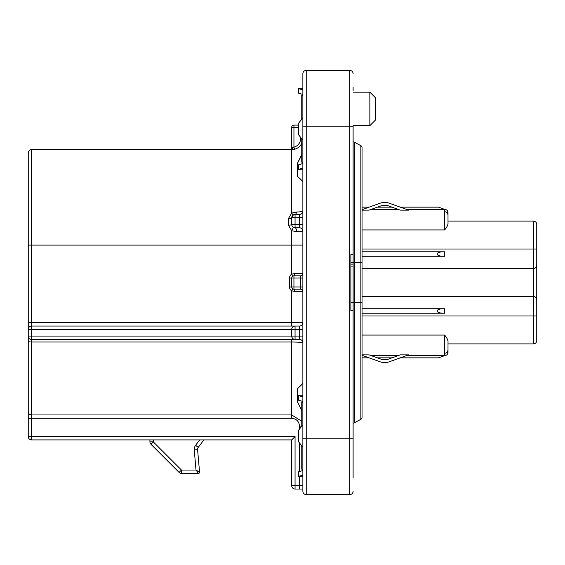 <?xml version="1.0" encoding="UTF-8"?>
<svg xmlns="http://www.w3.org/2000/svg" width="565" height="565" viewBox="0 0 565 565"><rect width="100%" height="100%" fill="white"/><g stroke="black" fill="none" stroke-linecap="round" stroke-linejoin="round"><path stroke-width="0.85" d="M301.759 138.771L301.759 162.176L302.875 162.176L301.759 162.176M302.875 95.513L301.759 95.513L301.759 119.236M353.111 87.137L353.111 90.485M301.759 445.764L301.759 469.176L302.875 469.176L302.875 475.186L298.405 476.359L298.405 471.846L302.875 470.518M302.875 402.506L301.759 402.506L301.759 426.229M362.038 354.869L369.065 354.869L380.93 359.114A11.166 11.166 0 0 0 388.452 359.114L400.317 354.869L408.594 354.869L389.391 361.741A13.956 13.956 0 0 1 379.984 361.741L362.038 355.314M369.856 92.159L375.435 97.745L375.435 120.07L369.856 125.649L369.856 92.159L353.111 92.159M302.875 140.162L298.405 134.583L298.405 123.417L302.875 117.838L302.875 126.207L302.875 73.74A3.348 3.348 0 0 1 306.223 70.392L306.223 494.608A3.348 3.348 0 0 1 302.875 491.26L302.875 126.207L349.763 126.207L349.763 70.392L306.223 70.392M306.223 494.608L349.763 494.608L349.763 438.793L302.875 438.793L302.875 447.162L298.405 441.583L298.405 430.417L302.875 424.838M536.75 265.755L536.75 224.446A3.348 3.348 0 0 0 533.402 221.099L448.003 221.099L448.003 212.73A3.348 3.348 0 0 0 444.648 209.382L406.489 209.382M444.648 211.684C446.724 211.931 447.84 213.111 448.003 215.216L448.003 222.695C448.25 224.524 447.134 226.939 444.648 229.941L444.648 209.382A3.348 3.348 0 0 1 448.003 212.73L447.035 212.73M448.003 349.784C447.84 351.889 446.724 353.069 444.648 353.316L444.648 335.059C447.134 338.061 448.25 340.476 448.003 342.305L448.003 349.784M536.75 249.01L533.402 249.01L533.402 221.099A3.348 3.348 0 0 1 536.75 224.446L536.75 340.554A3.348 3.348 0 0 1 533.402 343.901L448.003 343.901L448.003 352.27A3.348 3.348 0 0 1 444.648 355.618L438.518 357.857L400.253 357.857M353.111 302.734L353.111 254.589L350.879 254.589L350.879 310.411L353.111 310.411L353.111 302.734L350.879 302.734M353.111 310.411L353.111 477.863M353.111 438.793L349.763 438.793L349.763 126.207L353.111 126.207L353.111 254.589M353.111 474.515L353.111 460.56M301.759 143.355A11.166 11.166 0 0 1 291.71 149.654L31.598 149.654A3.348 3.348 0 0 0 28.25 153.002L28.25 154.28M301.759 154.464L297.289 163.589L297.289 176.252C300.552 179.041 302.409 180.934 302.875 181.937M296.491 231.572L291.71 230.753L288.362 225.153A3.348 0.699 0 0 0 291.71 224.446L299.528 224.446L299.528 217.751L295.057 217.751L295.057 227.801A3.348 1.448 -90 0 1 296.491 231.572L302.875 231.149A3.348 3.348 0 0 0 299.528 227.801L295.057 227.801A3.348 3.348 0 0 1 291.71 224.446L291.71 217.751A3.348 0.925 0 0 1 288.362 218.676L291.71 213.076L296.491 212.087C300.594 211.84 302.72 211.494 302.875 211.056A3.348 3.348 0 0 1 299.528 214.403L299.33 214.403M301.759 421.264L291.71 414.957L291.71 342.009L31.598 342.009L31.598 414.957L291.71 414.957L291.71 418.291C296.47 418.771 299.069 421.384 299.528 426.137L301.759 426.137M302.875 336.083L299.528 336.083L299.528 329.388L295.057 329.388L295.057 336.083L299.528 336.083L299.528 339.431A3.348 3.348 0 0 1 302.875 342.786C302.24 342.334 298.518 342.072 291.71 342.009L291.71 339.431M302.875 383.063C302.423 384.052 300.559 385.944 297.289 388.748L297.289 401.411L301.759 410.529M297.289 388.748L301.11 385.245M297.367 163.476L301.124 156.279M302.875 342.786A3.348 3.348 0 0 0 299.528 339.431L31.598 339.431L31.598 342.009A3.348 0.777 0 0 1 28.25 341.232L28.25 411.624A3.348 3.333 0 0 0 31.598 414.957L31.598 436.554L295.057 436.554L295.057 485.674L299.528 485.674L299.528 476.747M28.25 341.232L28.25 336.083A3.348 3.348 0 0 0 31.598 339.431L31.598 336.083L291.71 336.083A3.348 3.348 0 0 0 295.057 339.431C293.037 339.219 291.921 338.103 291.71 336.083L291.71 329.388L31.598 329.388L31.598 336.083L28.25 336.083L28.25 410.72L28.25 153.002A3.348 3.348 0 0 1 31.598 149.654L31.598 326.04L299.528 326.04A3.348 3.348 0 0 0 302.875 322.686L291.71 322.686L291.71 290.834A4.464 4.464 0 0 1 289.478 286.964L289.478 278.037A4.464 4.464 0 0 1 291.71 274.166L294.499 273.566L302.875 273.566A2.232 2.232 0 0 1 300.644 275.805L300.644 278.037L293.941 278.037L293.941 286.964L300.644 286.964L300.644 278.037L302.875 278.037M28.25 410.72L28.25 411.624M28.25 411.998L28.25 418.291L28.25 411.998M298.405 476.359L298.405 476.747L302.875 476.747L302.875 485.674L299.528 485.674L299.528 489.029L302.875 489.029L295.057 489.029A3.348 3.348 0 0 1 291.71 485.674L291.71 439.909L31.598 439.909A3.348 3.348 0 0 1 28.25 436.554L28.25 418.291L291.71 418.291M291.71 326.04L291.71 322.686L28.25 322.686L28.25 329.388A3.348 3.348 0 0 1 31.598 326.04A3.348 3.348 0 0 0 28.25 329.388L31.598 329.388L31.598 326.04M298.405 88.641L298.405 93.154L302.875 94.482L302.875 89.814L298.405 88.641L298.405 88.253L302.875 88.253M302.875 401.475L298.405 400.147L298.405 395.253L302.875 395.253M298.405 395.634L302.875 396.814M302.875 169.747L298.405 169.747L298.405 164.853L302.875 163.525M302.875 168.186L298.405 169.366M150.912 444.238L153.285 441.865L181.464 470.045L179.091 472.418L150.912 444.238A3.348 3.348 0 0 1 149.93 441.865L149.93 439.909M203.887 439.909L198.259 447.346A3.348 3.348 0 0 0 197.588 449.655L199.558 472.185A1.116 1.116 0 0 1 198.449 473.399L181.464 473.399A3.348 3.348 0 0 1 179.091 472.418M198.449 473.399L196.013 470.045L199.558 472.185M298.405 127.33L293.941 127.33L293.941 125.091L298.405 125.091M291.71 127.33L291.71 147.423L291.71 127.33A2.232 2.232 0 0 1 293.941 125.091A2.232 2.232 0 0 0 291.71 127.33L293.941 127.33L293.941 147.14L292.825 147.423A2.232 1.116 90 0 1 291.71 149.654A2.232 1.116 -90 0 0 292.825 147.423L291.71 147.423A2.232 2.232 0 0 1 289.478 149.654A2.232 2.232 0 0 0 291.71 147.423M292.825 288.899L291.71 290.834L294.499 291.434L302.875 291.434A2.232 2.232 0 0 0 300.644 289.195L293.941 289.195A2.232 2.232 0 0 1 291.71 286.964L291.71 278.037L289.478 278.037M294.499 273.566A2.232 0.558 90 0 1 293.941 275.805A2.232 2.232 0 0 0 291.71 278.037L293.941 278.037L293.941 275.805L300.644 275.805A2.232 2.232 0 0 0 302.875 273.566M291.71 439.909L295.057 436.554M291.71 329.388C291.921 327.368 293.037 326.252 295.057 326.04A3.348 3.348 0 0 0 291.71 329.388L295.057 329.388L295.057 326.04A3.348 3.348 0 0 0 291.71 329.388M349.763 494.608A3.348 3.348 0 0 0 353.111 491.26A3.348 3.348 0 0 1 349.763 494.608M353.111 73.74A3.348 3.348 0 0 0 349.763 70.392A3.348 3.348 0 0 1 353.111 73.74M353.111 262.732L350.879 262.732M353.111 264.123L350.879 264.123M353.111 266.92L350.879 266.92M291.71 278.037A2.232 2.232 0 0 1 293.941 275.805L292.825 276.101L291.71 274.166L291.71 230.753L293.383 227.349M294.499 291.434A2.232 0.558 90 0 0 293.941 289.195L293.941 286.964L289.478 286.964M294.499 149.301L293.941 147.14A8.934 8.934 0 0 0 300.644 138.489L300.644 137.373M296.491 212.087A3.348 1.511 -90 0 1 295.057 214.403L299.528 214.403L299.528 217.751L302.875 217.751M294.648 214.432L295.057 214.403A3.348 3.348 0 0 0 291.71 217.751L295.057 217.751L295.057 214.403A3.348 3.348 0 0 0 291.71 217.751L293.383 214.848A3.348 0.586 60 0 1 291.71 213.076L291.71 149.654M362.038 147.642A2.232 2.232 0 0 0 360.858 145.671A2.232 2.232 0 0 1 362.038 147.642A2.232 2.232 0 0 0 360.858 145.671L354.403 142.232A3.348 3.348 0 0 0 353.111 141.85A3.348 3.348 0 0 1 354.403 142.232L354.403 422.768L360.858 419.329A2.232 2.232 0 0 0 362.038 417.358L362.038 302.593L360.858 302.593L360.858 145.671A2.232 2.232 0 0 1 362.038 147.642L362.038 413.806M353.111 423.15A3.348 3.348 0 0 0 354.403 422.768A3.348 3.348 0 0 1 353.111 423.15M353.111 262.407L362.038 262.407L362.038 151.194L362.038 207.143L369.122 207.143M536.75 318.222L536.75 299.245M536.75 340.554L536.75 330.504M400.253 207.143L438.518 207.143L444.648 209.382M443.115 256.263L444.648 256.263L444.648 251.799L443.115 251.799C439.415 251.941 437.374 252.689 436.985 254.031C437.374 255.38 439.415 256.122 443.115 256.263L362.038 256.263M362.038 268.545L533.402 268.545C535.422 268.333 536.538 267.217 536.75 265.197C536.538 267.217 535.422 268.333 533.402 268.545L533.402 249.01L362.038 249.01M362.038 296.456L533.402 296.456C535.422 296.667 536.538 297.783 536.75 299.803C536.538 297.783 535.422 296.667 533.402 296.456L533.402 268.545M443.115 308.737C439.415 308.878 437.374 309.62 436.985 310.969C437.374 312.311 439.415 313.059 443.115 313.201L444.648 313.201L444.648 308.737L362.038 308.737M391.976 207.143L377.406 207.143M362.885 209.382L362.038 209.382M398.212 209.382L371.17 209.382M362.038 229.941L444.648 229.941M362.038 210.131L369.065 210.131L380.93 205.886A11.166 11.166 0 0 1 388.452 205.886L400.317 210.131L408.594 210.131L389.391 203.259A13.956 13.956 0 0 0 379.984 203.259L362.038 209.686M362.038 251.799L443.115 251.799M443.115 313.201L362.038 313.201M362.038 335.059L444.648 335.059M362.885 355.618L362.038 355.618M398.212 355.618L371.17 355.618M444.648 353.316L444.648 355.618L406.489 355.618M362.038 357.857L369.122 357.857M377.406 357.857L391.976 357.857M302.875 245.104L28.25 245.104M299.528 471.606L299.528 442.974M299.528 429.019L299.528 426.137M263.798 342.009L291.71 342.009M288.362 225.153L288.362 218.676M181.464 473.399L181.464 470.045L196.013 470.045L194.254 449.952A6.695 6.695 0 0 1 195.589 445.319L199.685 439.909M153.285 439.909L153.285 441.865L149.93 441.865M194.254 449.952L197.588 449.655A3.348 3.348 0 0 1 198.259 447.346L195.589 445.319M31.598 439.909L31.598 436.554L28.25 436.554A3.348 3.348 0 0 0 31.598 439.909M28.25 336.083A3.348 3.348 0 0 0 31.598 339.431M302.875 286.964L300.644 286.964L300.644 289.195M301.533 138.489L300.644 138.489M302.875 211.056A3.348 3.348 0 0 1 299.528 214.403M302.875 224.446L299.528 224.446L299.528 227.801M291.71 336.083A3.348 3.348 0 0 0 295.057 339.431L295.057 336.083L291.71 336.083M299.528 326.04L299.528 329.388L302.875 329.388M295.057 489.029A3.348 3.348 0 0 1 291.71 485.674L295.057 485.674L295.057 489.029M353.111 302.593L360.858 302.593L360.858 419.329A2.232 2.232 0 0 0 362.038 417.358M533.402 343.901L533.402 315.99L536.75 315.99M362.038 315.99L533.402 315.99L533.402 296.456M447.035 352.27L448.003 352.27M369.856 125.649L353.111 125.649"/></g></svg>
